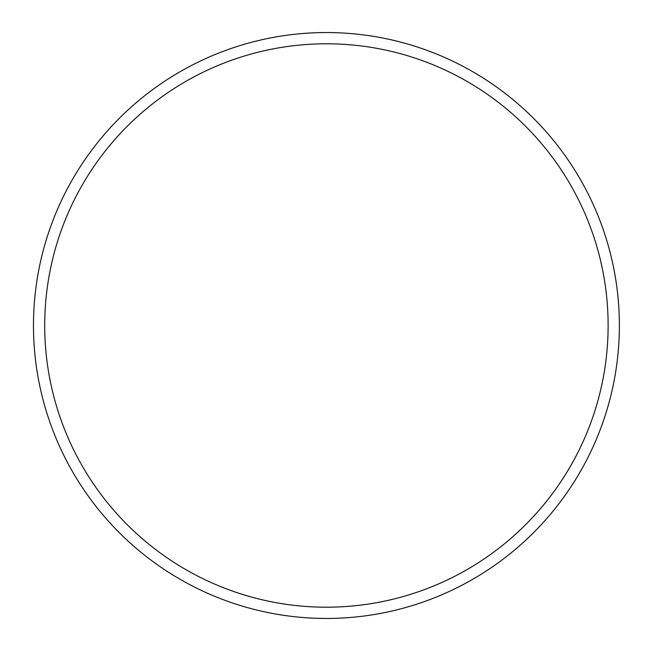 <?xml version="1.0" encoding="UTF-8"?>
<svg xmlns="http://www.w3.org/2000/svg" width="651" height="651" viewBox="0 0 651 651"><rect width="100%" height="100%" fill="white"/><g stroke="black" fill="none" stroke-linecap="round" stroke-linejoin="round"><path stroke-width="0.98" d="M33.47 325.5A292.95 292.95 0 0 0 326.42 618.45A292.95 292.95 0 0 0 619.37 325.5A292.95 292.95 0 0 0 326.42 32.55A292.95 292.95 0 0 0 33.47 325.5M44.716 325.5A281.704 281.704 0 0 1 467.272 81.538A281.704 281.704 0 0 1 467.272 569.462A281.704 281.704 0 0 1 44.716 325.5"/></g></svg>
